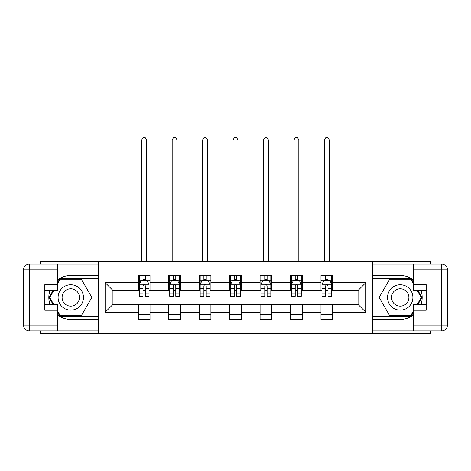 <?xml version="1.0" encoding="UTF-8"?>
<svg xmlns="http://www.w3.org/2000/svg" width="471" height="471" viewBox="0 0 471 471"><rect width="100%" height="100%" fill="white"/><g stroke="black" fill="none" stroke-linecap="round" stroke-linejoin="round"><path stroke-width="0.71" d="M40.53 330.936L40.53 333.568L430.47 333.568L430.47 330.936M430.47 263.995L430.47 261.358L372.314 261.358L372.314 333.568M372.314 261.358L40.53 261.358L40.53 263.995M98.686 333.568L98.686 261.358M332.691 282.635L332.691 275.511L320.981 275.511L320.981 282.635L302.247 282.635L302.247 275.511L290.536 275.511L290.536 282.635L271.802 282.635L271.802 275.511L260.092 275.511L260.092 282.635L241.352 282.635L241.352 275.511L229.648 275.511L229.648 282.635L210.908 282.635L210.908 275.511L199.198 275.511L199.198 282.635L180.464 282.635L180.464 275.511L168.753 275.511L168.753 282.635L150.019 282.635L150.019 275.511L138.309 275.511L138.309 282.635L105.127 282.635L105.127 312.297L112.934 304.49L138.309 304.49L138.309 319.42L150.019 319.42L150.019 304.49L168.753 304.49L168.753 319.42L180.464 319.42L180.464 304.49L199.198 304.49L199.198 319.42L210.908 319.42L210.908 304.49L229.648 304.49L229.648 319.42L241.352 319.42L241.352 304.49L260.092 304.49L260.092 319.42L271.802 319.42L271.802 304.49L290.536 304.49L290.536 319.42L302.247 319.42L302.247 304.49L320.981 304.49L320.981 319.42L332.691 319.42L332.691 304.49L358.066 304.49L358.066 290.436L332.691 290.436L332.691 282.635L365.873 282.635L365.873 312.297L332.691 312.297M320.981 312.297L302.247 312.297M290.536 312.297L271.802 312.297M260.092 312.297L241.352 312.297M229.648 312.297L210.908 312.297M199.198 312.297L180.464 312.297M168.753 312.297L150.019 312.297M138.309 312.297L105.127 312.297M320.981 282.635L320.981 290.436L302.247 290.436L302.247 282.635M290.536 282.635L290.536 290.436L271.802 290.436L271.802 282.635M260.092 282.635L260.092 290.436L241.352 290.436L241.352 282.635M229.648 282.635L229.648 290.436L210.908 290.436L210.908 282.635M199.198 282.635L199.198 290.436L180.464 290.436L180.464 282.635M168.753 282.635L168.753 290.436L150.019 290.436L150.019 282.635M138.309 282.635L138.309 290.436L112.934 290.436L105.127 282.635M112.934 290.436L112.934 304.49M365.873 312.297L358.066 304.49M358.066 290.436L365.873 282.635M138.309 280.386L139.281 280.386M142.99 280.386L145.333 280.386M149.042 280.386L150.019 280.386M138.309 290.242L139.281 290.242M142.99 290.242L145.333 290.242M149.042 290.242L150.019 290.242M138.309 304.684L150.019 304.684M138.309 314.54L150.019 314.54M168.753 304.684L180.464 304.684M168.753 314.54L180.464 314.54M168.753 280.386L169.731 280.386M173.44 280.386L175.777 280.386M179.486 280.386L180.464 280.386M168.753 290.242L169.731 290.242M173.44 290.242L175.777 290.242M179.486 290.242L180.464 290.242M199.198 304.684L210.908 304.684M199.198 314.54L210.908 314.54M199.198 280.386L200.175 280.386M203.884 280.386L206.227 280.386M209.931 280.386L210.908 280.386M199.198 290.242L200.175 290.242M203.884 290.242L206.227 290.242M209.931 290.242L210.908 290.242M229.648 304.684L241.352 304.684M229.648 314.54L241.352 314.54M229.648 280.386L230.619 280.386M234.328 280.386L236.672 280.386M240.381 280.386L241.352 280.386M229.648 290.242L230.619 290.242M234.328 290.242L236.672 290.242M240.381 290.242L241.352 290.242M260.092 304.684L271.802 304.684M260.092 314.54L271.802 314.54M260.092 280.386L261.069 280.386M264.773 280.386L267.116 280.386M270.825 280.386L271.802 280.386M260.092 290.242L261.069 290.242M264.773 290.242L267.116 290.242M270.825 290.242L271.802 290.242M290.536 304.684L302.247 304.684M290.536 314.54L302.247 314.54M290.536 280.386L291.514 280.386M295.223 280.386L297.56 280.386M301.269 280.386L302.247 280.386M290.536 290.242L291.514 290.242M295.223 290.242L297.56 290.242M301.269 290.242L302.247 290.242M320.981 304.684L332.691 304.684M320.981 314.54L332.691 314.54M320.981 280.386L321.958 280.386M325.667 280.386L328.01 280.386M331.719 280.386L332.691 280.386M320.981 290.242L321.958 290.242M325.667 290.242L328.01 290.242M331.719 290.242L332.691 290.242M145.333 278.049L142.99 278.049M149.042 293.845L145.333 293.845L145.333 296.294L149.042 296.294L149.042 284.39L147.087 280.486L141.235 280.486L139.281 284.39L139.281 296.294L142.99 296.294L142.99 293.845L139.281 293.845M139.281 284.39L139.281 275.511M149.042 284.39L149.042 275.511M142.99 280.486L142.99 275.511M145.333 275.511L145.333 280.486M145.333 293.845L145.333 285.85C144.556 284.349 143.773 284.349 142.99 285.85L142.99 293.845M146.605 261.358L146.605 139.964L141.724 139.964L141.724 261.358M141.724 139.964L143.184 137.432L145.139 137.432L146.605 139.964M77.12 286.48A12.688 12.688 0 0 0 59.793 291.125A12.688 12.688 0 0 0 64.439 308.452A12.688 12.688 0 0 0 81.766 303.807A12.688 12.688 0 0 0 77.12 286.48M75.124 289.942A8.684 8.684 0 0 0 63.261 293.121A8.684 8.684 0 0 0 66.44 304.984A8.684 8.684 0 0 0 78.304 301.805A8.684 8.684 0 0 0 75.124 289.942M57.315 284.296L60.247 279.215L81.318 279.215L91.851 297.466L81.318 315.711L60.247 315.711L57.315 310.636M53.712 304.396L49.708 297.466L53.712 290.536M406.561 286.48A12.688 12.688 0 0 0 389.234 291.125A12.688 12.688 0 0 0 393.88 308.452A12.688 12.688 0 0 0 411.207 303.807A12.688 12.688 0 0 0 406.561 286.48M404.56 289.942A8.684 8.684 0 0 0 392.696 293.121A8.684 8.684 0 0 0 395.875 304.984A8.684 8.684 0 0 0 407.739 301.805A8.684 8.684 0 0 0 404.56 289.942M413.685 310.636L410.753 315.711L389.682 315.711L379.149 297.466L389.682 279.215L410.753 279.215L413.685 284.296M417.288 290.536L421.292 297.466L417.288 304.396M57.315 314.805A21.954 21.954 0 0 0 70.78 319.42L98.492 319.42L98.492 330.936L29.402 330.936A5.852 5.852 0 0 1 23.55 325.078L23.55 269.848A5.852 5.852 0 0 1 29.402 263.995L57.315 263.995L57.315 290.536L44.822 290.536M57.315 263.995L98.492 263.995L98.492 275.511L70.78 275.511A21.954 21.954 0 0 0 57.315 280.121M49.944 290.536A21.954 21.954 0 0 0 49.944 304.396M98.492 319.42L98.492 275.511M44.822 304.396L57.315 304.396L57.315 330.936M57.315 284.684L44.822 284.684L44.822 310.248L57.315 310.248M98.492 278.632L59.905 278.632L57.315 283.124M57.315 311.808L59.905 316.3L98.492 316.3M53.035 290.536L49.031 297.466L53.035 304.396M413.685 280.121A21.954 21.954 0 0 0 400.22 275.511L372.508 275.511L372.508 263.995L441.598 263.995A5.852 5.852 0 0 1 447.45 269.848L447.45 325.078A5.852 5.852 0 0 1 441.598 330.936L413.685 330.936L413.685 304.396L426.178 304.396M413.685 330.936L372.508 330.936L372.508 319.42L400.22 319.42A21.954 21.954 0 0 0 413.685 314.805M421.056 304.396A21.954 21.954 0 0 0 421.056 290.536M372.508 275.511L372.508 319.42M426.178 290.536L413.685 290.536L413.685 263.995M413.685 310.248L426.178 310.248L426.178 284.684L413.685 284.684M372.508 316.3L411.095 316.3L413.685 311.808M413.685 283.124L411.095 278.632L372.508 278.632M417.965 304.396L421.969 297.466L417.965 290.536M175.777 278.049L173.44 278.049M179.486 293.845L175.777 293.845L175.777 296.294L179.486 296.294L179.486 284.39L177.538 280.486L171.68 280.486L169.731 284.39L169.731 296.294L173.44 296.294L173.44 293.845L169.731 293.845M169.731 284.39L169.731 275.511M179.486 284.39L179.486 275.511M173.44 280.486L173.44 275.511M175.777 275.511L175.777 280.486M175.777 293.845L175.777 285.85C175 284.349 174.217 284.349 173.44 285.85L173.44 293.845M177.049 261.358L177.049 139.964L172.168 139.964L172.168 261.358M172.168 139.964L173.634 137.432L175.583 137.432L177.049 139.964M206.227 278.049L203.884 278.049M209.931 293.845L206.227 293.845L206.227 296.294L209.931 296.294L209.931 284.39L207.982 280.486L202.124 280.486L200.175 284.39L200.175 296.294L203.884 296.294L203.884 293.845L200.175 293.845M200.175 284.39L200.175 275.511M209.931 284.39L209.931 275.511M203.884 280.486L203.884 275.511M206.227 275.511L206.227 280.486M206.227 293.845L206.227 285.85C205.444 284.349 204.667 284.349 203.884 285.85L203.884 293.845M207.493 261.358L207.493 139.964L202.612 139.964L202.612 261.358M202.612 139.964L204.078 137.432L206.027 137.432L207.493 139.964M236.672 278.049L234.328 278.049M240.381 293.845L236.672 293.845L236.672 296.294L240.381 296.294L240.381 284.39L238.426 280.486L232.574 280.486L230.619 284.39L230.619 296.294L234.328 296.294L234.328 293.845L230.619 293.845M230.619 284.39L230.619 275.511M240.381 284.39L240.381 275.511M234.328 280.486L234.328 275.511M236.672 275.511L236.672 280.486M236.672 293.845L236.672 285.85C235.889 284.349 235.111 284.349 234.328 285.85L234.328 293.845M237.937 261.358L237.937 139.964L233.063 139.964L233.063 261.358M233.063 139.964L234.523 137.432L236.477 137.432L237.937 139.964M267.116 278.049L264.773 278.049M270.825 293.845L267.116 293.845L267.116 296.294L270.825 296.294L270.825 284.39L268.876 280.486L263.018 280.486L261.069 284.39L261.069 296.294L264.773 296.294L264.773 293.845L261.069 293.845M261.069 284.39L261.069 275.511M270.825 284.39L270.825 275.511M264.773 280.486L264.773 275.511M267.116 275.511L267.116 280.486M267.116 293.845L267.116 285.85C266.339 284.349 265.556 284.349 264.773 285.85L264.773 293.845M268.388 261.358L268.388 139.964L263.507 139.964L263.507 261.358M263.507 139.964L264.973 137.432L266.922 137.432L268.388 139.964M297.56 278.049L295.223 278.049M301.269 293.845L297.56 293.845L297.56 296.294L301.269 296.294L301.269 284.39L299.32 280.486L293.462 280.486L291.514 284.39L291.514 296.294L295.223 296.294L295.223 293.845L291.514 293.845M291.514 284.39L291.514 275.511M301.269 284.39L301.269 275.511M295.223 280.486L295.223 275.511M297.56 275.511L297.56 280.486M297.56 293.845L297.56 285.85C296.783 284.349 296 284.349 295.223 285.85L295.223 293.845M298.832 261.358L298.832 139.964L293.951 139.964L293.951 261.358M293.951 139.964L295.417 137.432L297.366 137.432L298.832 139.964M328.01 278.049L325.667 278.049M331.719 293.845L328.01 293.845L328.01 296.294L331.719 296.294L331.719 284.39L329.765 280.486L323.913 280.486L321.958 284.39L321.958 296.294L325.667 296.294L325.667 293.845L321.958 293.845M321.958 284.39L321.958 275.511M331.719 284.39L331.719 275.511M325.667 280.486L325.667 275.511M328.01 275.511L328.01 280.486M328.01 293.845L328.01 285.85C327.227 284.349 326.45 284.349 325.667 285.85L325.667 293.845M329.276 261.358L329.276 139.964L324.395 139.964L324.395 261.358M324.395 139.964L325.861 137.432L327.816 137.432L329.276 139.964M148.995 284.29L139.334 284.29M139.281 280.722L141.117 280.722M147.205 280.722L149.042 280.722M142.99 288.617L139.281 288.617M149.042 288.617L145.333 288.617M145.333 279.285L142.99 279.285M57.315 269.848L29.402 269.848L29.402 325.078L57.315 325.078M23.55 269.848L29.402 269.848L29.402 263.995M29.402 330.936L29.402 325.078L23.55 325.078M413.685 325.078L441.598 325.078L441.598 269.848L413.685 269.848M447.45 325.078L441.598 325.078L441.598 330.936M441.598 263.995L441.598 269.848L447.45 269.848M179.439 284.29L169.778 284.29M169.731 280.722L171.562 280.722M177.655 280.722L179.486 280.722M173.44 288.617L169.731 288.617M179.486 288.617L175.777 288.617M175.777 279.285L173.44 279.285M209.883 284.29L200.222 284.29M200.175 280.722L202.012 280.722M208.1 280.722L209.931 280.722M203.884 288.617L200.175 288.617M209.931 288.617L206.227 288.617M206.227 279.285L203.884 279.285M240.328 284.29L230.672 284.29M230.619 280.722L232.456 280.722M238.544 280.722L240.381 280.722M234.328 288.617L230.619 288.617M240.381 288.617L236.672 288.617M236.672 279.285L234.328 279.285M270.778 284.29L261.117 284.29M261.069 280.722L262.9 280.722M268.988 280.722L270.825 280.722M264.773 288.617L261.069 288.617M270.825 288.617L267.116 288.617M267.116 279.285L264.773 279.285M301.222 284.29L291.561 284.29M291.514 280.722L293.345 280.722M299.438 280.722L301.269 280.722M295.223 288.617L291.514 288.617M301.269 288.617L297.56 288.617M297.56 279.285L295.223 279.285M331.666 284.29L322.005 284.29M321.958 280.722L323.795 280.722M329.883 280.722L331.719 280.722M325.667 288.617L321.958 288.617M331.719 288.617L328.01 288.617M328.01 279.285L325.667 279.285"/></g></svg>
